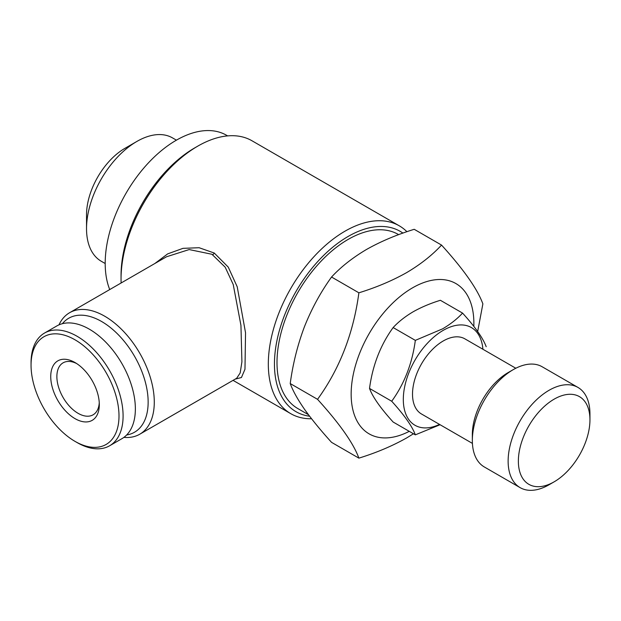 <?xml version="1.0" encoding="UTF-8"?>
<svg xmlns="http://www.w3.org/2000/svg" width="621" height="621" viewBox="0 0 621 621"><rect width="100%" height="100%" fill="white"/><g stroke="black" fill="none" stroke-linecap="round" stroke-linejoin="round"><path stroke-width="0.93" d="M462.567 313.1L440.374 300.285C430.283 303.405 421.193 307.248 413.105 311.812C405.109 316.555 398.457 321.802 393.14 327.562C380.494 345.028 372.616 365.319 369.518 388.428C372.577 396.835 380.448 408.036 393.14 422.032L415.333 434.847C412.274 426.441 404.403 415.239 391.711 401.244C404.364 383.778 412.235 363.487 415.333 340.37L442.602 328.843C450.512 324.178 457.165 318.922 462.567 313.1C475.212 327.042 483.091 338.243 486.189 346.704M439.521 424.407A56.402 32.564 -60 0 1 403.355 397.3A56.402 32.564 -60 0 1 443.192 330.364A56.402 32.564 -60 0 1 482.913 349.25M440.079 424.725L415.333 434.847M472.418 443.402L421.496 413.997A43.392 25.05 -60 0 1 414.851 379.229A43.392 25.05 -60 0 1 443.192 340.999A43.392 25.05 -60 0 1 464.888 338.849L515.81 368.245M549.042 484.768L554.157 481.818L549.042 484.768A57.854 33.402 -60 0 1 520.119 487.632L484.326 466.969A57.854 33.402 -60 0 1 472.34 440.483L472.34 434.584A50.619 29.226 -60 0 1 508.133 372.584L513.249 369.635A57.854 33.402 -60 0 1 542.172 366.77L577.965 387.434A57.854 33.402 -60 0 1 589.95 413.92L589.95 419.819A50.619 29.226 -60 0 1 554.157 481.818A50.619 29.226 -60 0 1 518.364 461.155A50.619 29.226 -60 0 1 554.157 399.156A50.619 29.226 -60 0 1 589.95 419.819M472.34 440.483A57.854 33.402 -60 0 1 513.249 369.635L508.133 372.584M520.119 487.632A57.854 33.402 -60 0 1 511.246 441.275A57.854 33.402 -60 0 1 549.042 390.298A57.854 33.402 -60 0 1 577.965 387.434M409.262 431.339A86.777 50.099 -60 0 1 351.175 392.247A86.777 50.099 -60 0 1 412.515 287.857A86.777 50.099 -60 0 1 473.815 326.367M358.884 292.809C376.342 287.43 392.255 280.708 406.608 272.635C420.448 264.461 432.092 255.278 441.547 245.085L414.215 229.304C396.555 234.761 380.65 241.484 366.491 249.479C352.511 257.769 340.867 266.952 331.552 277.028C320.715 292.056 311.695 308.583 304.492 326.599C297.622 344.865 292.864 363.844 290.224 383.553C292.871 390.788 297.63 399.357 304.492 409.262C311.711 419.385 320.731 430.423 331.552 442.354L358.884 458.135C353.543 443.433 339.765 423.832 317.548 399.334C339.695 368.765 353.473 333.252 358.884 292.809L331.552 277.028M413.47 433.768L406.608 437.96C392.255 446.033 376.342 452.756 358.884 458.135M105.197 263.529L101.285 261.27A71.229 41.126 -60 0 1 86.529 228.668L86.529 214.788A54.237 31.314 -60 0 1 124.883 148.365L136.899 141.425A71.229 41.126 -60 0 1 172.514 137.901L176.426 140.152M86.529 228.668A71.229 41.126 -60 0 1 136.899 141.425L124.883 148.365M109.723 289.565A100.517 58.032 -60 0 1 176.271 140.245A100.517 58.032 -60 0 1 226.533 135.262L227.62 135.898M62.387 323.696A65.81 37.997 60 0 1 101.619 321.507A65.81 37.997 60 0 1 146.284 385.983A65.81 37.997 60 0 1 126.645 434.987M58.964 324.868A70.142 40.497 60 0 1 69.614 312.72A70.142 40.497 60 0 1 104.685 316.198A70.142 40.497 60 0 1 150.507 378.01A70.142 40.497 60 0 1 139.756 434.219A70.142 40.497 60 0 1 123.913 437.37M139.756 434.219L236.686 378.259L240.172 372.942L241.911 361.872L240.948 325.412L233.232 284.527L225.19 267.193L211.94 254.276L189.18 249.564L166.544 256.76L69.614 312.72M121.126 282.982A108.473 62.628 -60 0 1 121.048 279L121.048 275.46A104.134 60.121 -60 0 1 194.676 147.922A104.134 60.121 -60 0 1 194.684 147.922L197.75 146.145A108.473 62.628 -60 0 1 251.986 140.773L399.249 225.803A108.473 62.628 -60 0 1 406.926 231.711M121.048 279A108.473 62.628 -60 0 1 197.75 146.152A108.473 62.628 -60 0 1 197.75 146.145M309.6 416.217A104.134 60.121 -60 0 1 277.214 339.338A104.134 60.121 -60 0 1 348.086 236.485A104.134 60.121 -60 0 1 402.92 233.108M311.556 418.756A108.473 62.628 -60 0 1 290.783 413.679A108.473 62.628 -60 0 1 274.156 326.762A108.473 62.628 -60 0 1 345.012 231.175A108.473 62.628 -60 0 1 399.249 225.803M154.839 263.521L167.678 253.88L182.993 248.346L199.124 247.725L214.261 253.034L228.256 267.115L237.222 286.809L245.536 332.74L244.977 369.27L241.437 377.514L235.188 379.12M308.443 414.696L297.824 408.564A100.517 58.032 -60 0 1 282.415 328.012A100.517 58.032 -60 0 1 348.086 239.442A100.517 58.032 -60 0 1 398.34 234.459L398.666 234.653M99.259 402.757A30.01 17.326 60 0 1 93.096 414.812A30.01 17.326 60 0 1 78.091 413.322A30.01 17.326 60 0 1 58.49 386.883A30.01 17.326 60 0 1 63.086 362.835A30.01 17.326 60 0 1 76.608 363.526M75.025 362.548L75.025 362.548A34.349 19.833 60 0 1 99.313 404.613A34.349 19.833 60 0 1 75.025 418.639A34.349 19.833 60 0 1 50.736 376.567A34.349 19.833 60 0 1 75.025 362.548M77.074 442.556L75.025 441.376A62.193 35.909 60 0 1 31.05 365.202A62.193 35.909 60 0 1 75.025 339.811A62.193 35.909 60 0 1 118.999 415.985A62.193 35.909 60 0 1 75.025 441.376L77.074 442.556A65.081 37.578 60 0 0 109.614 445.777L121.887 438.69A65.081 37.578 60 0 0 131.862 386.541A65.081 37.578 60 0 0 89.346 329.184A65.081 37.578 60 0 0 56.798 325.963L44.526 333.05A65.081 37.578 60 0 1 77.074 336.272A65.081 37.578 60 0 1 119.589 393.621A65.081 37.578 60 0 1 109.614 445.777M31.05 365.202L31.05 362.843A65.081 37.578 60 0 1 44.526 333.05M317.548 399.334L290.224 383.553M441.547 245.085C463.685 269.483 477.464 289.083 482.874 303.886L477.673 331.505M391.711 401.244L369.518 388.428M415.333 340.37L393.14 327.562M214.261 253.034A2.895 1.669 -58.6 0 1 212.685 254.719M194.676 147.922L197.75 146.152M290.783 413.679L233.054 380.355"/></g></svg>
